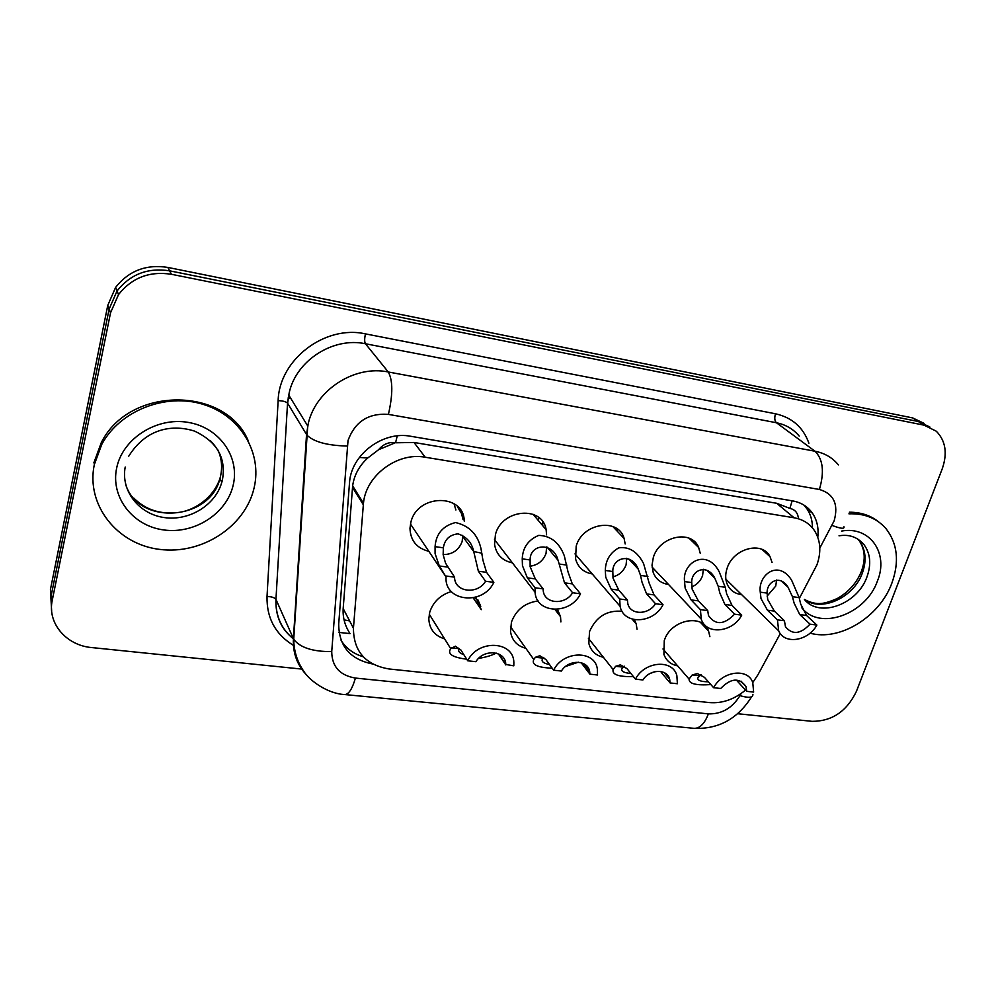 <?xml version="1.0" encoding="UTF-8"?>
<svg xmlns="http://www.w3.org/2000/svg" width="995" height="995" viewBox="0 0 995 995"><rect width="100%" height="100%" fill="white"/><g stroke="black" fill="none" stroke-linecap="round" stroke-linejoin="round"><path stroke-width="1.49" d="M444.628 638.889C434.628 635.78 429.355 629.076 428.808 618.778L429.753 612.136C433.186 601.875 440.35 594.998 451.27 591.528M525.845 648.317C517.064 645.966 511.965 640.394 510.522 631.614L511.442 622.086C516.106 609.811 525.012 602.771 538.146 600.943M603.405 657.285C595.694 655.506 590.843 650.892 588.853 643.466L589.537 631.589C596.067 616.776 606.913 610.01 622.074 611.303M677.607 665.842C670.767 664.498 666.215 660.68 663.914 654.387L664.262 640.68C670.332 619.86 702.495 613.044 708.564 631.029L709.883 636.688M428.808 551.292C416.694 548.257 410.425 540.571 409.977 528.208L410.91 522.139C417.402 493.719 464.105 493.259 464.242 521.131M512.437 562.884C502.164 560.683 496.194 554.476 494.54 544.253L495.46 534.452C501.766 508.843 542.71 505.323 546.131 529.701L546.578 534.837M592.249 573.941C583.505 572.336 577.946 567.349 575.595 558.979L576.18 546.218C582.349 522.922 618.542 517.35 624.139 538.506L625.171 543.979M668.565 584.5C661.028 583.331 655.904 579.314 653.205 572.448L652.011 565.197L653.329 557.461C659.399 536.056 691.724 529.166 698.664 547.524L700.231 553.232M741.623 594.612C735.031 593.766 730.305 590.495 727.469 584.811C725.231 579.799 725.119 574.277 727.134 568.22C733.141 548.357 762.319 540.646 770.03 556.653L772.083 562.498M633.977 621.228L633.964 619.599M622.671 536.952L622.845 535.447M461.058 512.848L457.414 506.666L461.058 512.848M695.219 544.178L695.58 542.785M799.333 598.443L816.97 564.762C821.422 551.926 820.614 540.583 814.557 530.733C809.793 523.681 802.977 519.365 794.109 517.786L425.226 457.24C397.577 451.867 365.849 475.436 363.474 503.184L353.436 628.243C353.573 651.315 365.439 664.896 389.045 668.976L709.584 702.594C722.308 703.577 734.285 699.398 745.529 690.07M378.647 449.665L395.6 442.638C388.809 441.83 383.162 444.18 378.647 449.665L367.677 458.048C359.145 465.896 354.133 475.187 352.64 485.883L343.175 608.554C342.653 617.572 344.942 625.917 350.041 633.604L338.996 632.434M798.251 517.251C797.418 512.363 794.619 509.415 789.881 508.408L776.672 503.283L413.995 442.464L396.433 442.775M737.171 680.978L746.685 691.326L753.638 692.085L752.767 682.545L757.979 674.709L780.304 633.541M634.35 619.674L636.178 623.79L637.036 629.288M557.461 609.375L560.521 616.664L560.881 621.937M475.772 597.199L481.269 609.661L473.147 597.858M302.343 669.137L91.751 647.571C66.317 645.494 47.126 623.156 52.262 600.308L110.544 312.791L109.139 309.047L117.062 290.95C130.407 274.172 147.919 267.468 169.61 270.827L918.348 421.519L929.865 427.017L918.348 421.519L169.61 270.827C147.919 267.468 130.407 274.172 117.062 290.95L109.139 309.047L51.342 594.861L109.139 309.047L107.771 305.353L115.619 287.381C128.877 270.715 146.265 264.061 167.819 267.419L912.639 417.912L924.094 423.372M51.653 611.042L50.434 589.488L107.771 305.353M817.79 537.238C818.81 528.084 817.057 520.099 812.505 513.283C807.803 506.592 801.211 502.475 792.704 500.92L410.686 436.27C383.51 430.86 352.379 453.596 349.655 480.908L338.71 623.927C338.822 646.078 350.128 659.424 372.652 663.988M803.923 505.087L806.883 508.719C810.602 514.241 812.467 520.646 812.467 527.947M110.544 312.791L118.517 294.582C131.962 277.68 149.598 270.914 171.426 274.284L924.131 425.176L936.295 431.221C945.648 440.76 947.626 453.297 942.228 468.844L856.434 691.338C846.82 711.325 832.044 721.325 812.119 721.338L737.718 713.726M363.225 656.762C353.586 653.877 346.21 648.429 341.098 640.432M767.12 593.119L767.692 599.525L774.359 611.117L784.421 620.768L785.478 626.738C792.356 635.096 800.527 634.238 810.017 624.163L816.87 625.059L806.535 615.457L800.689 604.089L799.147 597.609L791.61 580.172C778.04 558.78 757.755 575.483 760.267 592.162L767.12 593.119C766.424 581.988 779.943 573.928 788.028 587.199L792.43 596.664L799.147 597.609M810.017 624.163L799.744 614.537L794.134 603.181L792.43 596.664M767.108 596.104L775.727 586.08L776.61 580.023M816.87 625.059C808.326 641.141 784.396 644.897 778.687 630.83L777.431 619.848L767.431 610.184L761.013 598.604L760.267 592.162M777.431 619.848L784.421 620.768M701.015 674.647L697.781 677.881C697.358 680.406 700.89 681.712 708.39 681.811M710.853 684.585C696.052 685.58 688.801 683.739 689.075 679.063L692.246 674.921L697.408 673.565L704.385 677.296L713.614 687.707C722.27 671.003 747.929 667.769 752.767 682.545M746.685 691.326L745.976 686.513C739.285 677.396 730.865 678.055 720.703 688.478L713.614 687.707M848.934 513.83C864.593 513.296 876.981 518.283 886.097 528.768C897.577 543.718 899.505 561.852 891.856 583.169C879.592 616.937 839.643 641.514 810.079 633.168M849.344 512.201C860.837 512.201 870.6 515.435 878.647 521.877M691.736 582.572L692.134 589.102L698.366 600.88L707.743 610.631L708.477 615.544C715.43 625.407 724.124 624.947 734.559 614.176L741.723 615.134L732.034 605.42L726.661 593.866L725.231 587.261L719.211 571.752C706.45 547.499 681.923 563.021 684.56 581.565L691.736 582.572C691.102 570.197 707.271 563.17 714.808 578.17L718.203 586.279L725.231 587.261M734.559 614.176L724.92 604.462L719.808 592.92L718.203 586.279M691.761 586.888C696.997 584.662 700.604 580.918 702.582 575.67L703.341 569.277M741.723 615.134C732.768 632.546 706.102 635.332 701.239 619.089L700.43 609.661L691.102 599.898L685.145 588.132L684.56 581.565M700.43 609.661L707.743 610.631M612.821 571.528L613.044 578.182L618.766 590.147L627.397 600.01L627.783 603.492C630.096 615.196 648.417 615.258 655.506 603.729L663.018 604.724L654.051 594.91L649.188 583.169L643.578 563.605C637.509 551.69 629.226 546.429 618.753 547.859C609.985 552.872 605.507 560.409 605.308 570.483L612.821 571.528C612.311 557.474 631.813 552.312 638.255 569.177L640.531 575.408L647.894 576.441M655.506 603.729L646.601 593.903L642.024 582.187L640.531 575.408M612.833 576.951C619.325 575.11 623.741 571.055 626.104 564.774L626.75 558.257M663.018 604.724C653.566 623.778 623.554 625.096 620.084 606.291L619.723 598.99L611.166 589.127L605.719 577.175L605.308 570.483M619.723 598.99L627.397 600.01M530.111 559.961L530.136 566.74L535.31 578.903L543.108 588.866L543.208 590.445C544.178 604.002 564.986 605.52 572.598 592.759L580.495 593.804L572.312 583.891L568.033 571.976L564.339 555.869C559.339 542.623 550.807 535.795 538.73 535.385C528.221 539.8 522.723 547.636 522.238 558.854L530.111 559.961C529.887 543.631 553.469 541.653 558.033 560.284L559.178 564.028L566.889 565.098M572.598 592.759L564.501 582.834L559.178 564.028M530.061 566.217C537.922 565.085 543.258 560.794 546.056 553.369L546.616 546.964M580.495 593.804C570.433 614.848 536.342 613.99 535.061 592.274L535.049 587.796L527.338 577.834L522.462 565.682L522.238 558.854M535.049 587.796L543.108 588.866M443.347 547.81L443.148 554.737L445.561 563.17L454.578 577.162C454.354 592.187 477.513 595.097 485.572 581.254L493.856 582.349L486.567 572.336L482.936 560.235L480.983 548.593C477.675 534.352 469.18 525.671 455.486 522.549C442.8 525.882 435.997 533.917 435.076 546.653L443.347 547.81C444.69 539.427 449.578 534.775 458.023 533.855C466.605 536.765 471.841 542.648 473.719 551.529L481.941 553.22M485.572 581.254L478.371 571.229L473.844 552.076M443.136 554.576C452.476 554.538 458.832 550.148 462.19 541.417L462.7 535.385M493.856 582.349C483.06 605.781 444.081 601.776 446.058 576.951L439.33 565.968L435.089 553.63L435.076 546.653M446.108 576.03L454.578 577.162M624.213 666.153L621.863 668.727C620.955 671.277 623.964 672.856 630.88 673.466M633.429 676.612C618.616 676.911 611.863 674.585 613.156 669.61L615.606 666.302L620.42 664.859L626.962 668.615L635.469 679.15C644.549 661.066 673.043 658.939 676.886 675.779L677.384 683.739L670.095 682.943L669.672 679.249C667.297 668.553 649.76 668.938 642.907 679.958L635.469 679.15M655.245 671.6L650.195 673.416M661.265 672.458L670.095 682.943M543.817 657.359L542.474 659.013C541.106 661.488 543.444 663.329 549.501 664.523M552.15 668.192C537.462 667.57 531.342 664.672 533.793 659.523L535.409 657.272L539.837 655.742L545.882 659.511L553.606 670.195C563.158 650.469 595.047 649.909 597.361 669.088L597.522 674.996L589.898 674.162L589.712 671.899C588.331 659.697 568.692 659.001 561.391 671.04L553.606 670.195M578.344 662.197L565.558 666.488M581.814 663.541L589.898 674.162M459.379 648.69L459.354 648.715C457.663 650.966 459.192 652.981 463.906 654.772M466.705 659.188C452.402 657.396 447.078 653.914 450.735 648.728L455.387 646.178L460.872 649.971L467.725 660.792C477.861 639.151 513.731 640.792 513.855 662.508L513.806 665.829L505.783 664.473C505.821 650.643 483.719 648.454 475.896 661.687L467.725 660.792M496.194 653.081C492.475 655.232 486.592 657.023 478.533 658.454M498.57 654.2L505.808 664.958M94.301 464.665L101.751 444.417C119.897 410.549 165.779 392.702 203.067 404.331C240.504 415.636 262.357 452.862 254.16 487.612L253.986 488.383C244.919 526.84 201.624 554.961 159.548 549.377C117.373 544.365 85.769 505.174 94.301 464.665M93.841 462.899L101.266 442.7C129.201 385.824 225.355 386.334 248.116 440.499M359.394 457.439L367.677 458.048M789.881 508.408L792.144 500.821M395.6 442.638L397.241 435.872M776.672 503.283L794.109 517.786M343.175 608.554L353.436 628.243M352.491 487.426L363.324 504.763M413.995 442.464L425.226 457.24M344.046 619.86L349.631 620.93M167.819 267.419L171.426 274.284M912.639 417.912L924.131 425.176M478.694 602.336L476.008 602M819.805 548.083L834.146 520.833C838.71 504.229 833.785 493.781 819.395 489.465L388.411 414.393C368.436 412.95 354.979 421.656 348.026 440.499L331.733 651.588C331.882 666.575 339.78 675.394 355.426 678.068L708.39 713.875C721.673 714.223 732.208 708.154 739.957 695.654L741.126 693.515M307.368 675.816C297.381 665.73 292.729 653.342 293.401 638.653L306.535 434.554L308.263 423.534C315.801 389.816 354.693 364.879 388.274 371.981L815.004 451.232C824.656 453.123 832.467 457.675 838.412 464.876M294.097 645.792C275.627 634.686 266.598 618.281 267.021 596.577L278.14 400.649C279.135 359.63 324.992 324.656 365.476 333.885L775.491 413.783C774.297 417.925 774.62 420.91 776.436 422.751L815.004 451.232C823.052 459.292 824.519 472.04 819.395 489.465M388.411 414.393C392.963 394.43 392.925 380.289 388.274 371.981L365.439 343.76C333.275 336.758 296.261 360.414 289.209 392.714L287.617 403.273L306.883 435.064C313.699 441.855 327.106 445.511 347.106 446.046M775.491 413.783C792.082 417.527 803.214 427.328 808.885 443.185M799.221 436.096C793.388 429.094 785.789 424.641 776.436 422.751L365.439 343.76C364.406 341.882 364.419 338.586 365.476 333.885M52.262 600.308L51.342 594.861M278.14 400.649C282.866 400.798 286 401.632 287.543 403.162L288.699 395.015L307.716 425.947L293.724 639.287L276.013 599.537C275.453 615.805 281.324 629.002 293.637 639.126M293.488 638.84C281.212 629.275 275.366 616.129 275.951 599.4L287.543 403.162L275.951 599.4C274.508 597.51 271.523 596.577 267.021 596.577M355.426 678.068C352.292 688.838 348.76 694.336 344.842 694.56C327.716 693.838 309.345 680.443 303.997 671.588C297.331 662.085 293.898 651.327 293.724 639.287C300.055 647.633 312.728 651.737 331.733 651.588M708.39 713.875C704.684 723.539 699.958 728.365 694.224 728.352C718.701 729.26 737.842 718.726 751.623 696.761M739.957 695.654C748.7 698.192 753.016 697.744 752.916 694.336M832.056 525.435C840.713 528.668 844.68 529.116 843.934 526.765M288.202 397.776L290.764 398.373M696.338 543.68L696.338 545.26M799.744 614.537L806.535 615.457M767.431 610.184L774.359 611.117M634.934 622.348L633.952 620.42M699.186 675.704L692.246 674.921M857.404 538.73L863.921 544.526C870.414 553.469 871.433 564.215 867.006 576.764C857.665 604.226 819.544 618.33 804.42 599.5M841.596 531.069C870.028 525.783 888.933 553.332 877.441 581.018C866.06 614.251 819.756 631.066 801.883 607.858M857.479 538.78L859.282 540.82C865.75 549.737 866.794 560.434 862.404 572.933C853.921 597.497 821.609 612.447 804.457 599.438M617.31 529.004L617.074 531.019M724.92 604.462L732.034 605.42M691.102 599.898L698.366 600.88M538.531 520.758L538.693 517.462M542.424 521.293L542.797 525.758M646.601 593.903L654.051 594.91M611.166 589.127L618.766 590.147M453.981 503.644L455.897 509.975M463.011 519.49L460.747 510.348M564.501 582.834L572.312 583.891M527.338 577.834L535.31 578.903M478.371 571.229L486.567 572.336M439.33 565.968L447.713 567.1M556.765 609.425L558.382 613.903M622.87 667.11L615.606 666.302M480.759 606.378L477.824 599.736M474.64 597.522L478.446 601.54M543.009 658.13L535.409 657.272M459.354 648.715L451.394 647.807M210.181 440.486C221.387 451.805 225.43 465.113 222.283 480.411L221.761 482.413C215.405 505.236 189.062 521.33 164.051 517.537C138.989 514.042 120.669 490.871 125.208 467.053M116.676 467.986C122.547 438.584 156.538 416.917 187.956 422.353C219.46 427.353 240.106 457.103 233.153 485.286C226.649 513.557 194.697 534.24 163.889 529.962C133.007 526.106 110.321 497.326 116.676 467.986M218.017 450.088C221.711 458.546 222.544 467.314 220.492 476.381L219.982 478.384C210.405 520.621 138.753 526.218 125.681 484.503M352.64 485.883L363.474 503.184M770.03 556.653L761.983 549.389M698.664 547.524L689.062 538.208M624.139 538.506L612.808 526.504M546.131 529.701L533.009 514.241M708.564 631.029L700.368 622.298M636.178 623.79L632.186 619.151M560.521 616.664L554.936 609.475M115.619 287.381L118.517 294.582M806.883 508.719L812.505 513.283M344.842 694.56L694.224 728.352M781.324 581.055L788.028 587.199M778.687 630.83L725.865 579.214M689.075 679.063L662.968 648.976M740.976 681.102L745.976 686.513M804.719 599.624C817.79 606.291 825.303 603.505 837.23 598.542C848.486 592.187 856.508 583.194 861.322 571.553C865.737 559.65 865.065 549.414 859.282 540.82L863.921 544.526C857.379 537.026 849.083 534.128 839.021 535.82M706.836 570.284L714.808 578.17M701.239 619.089L652.073 567.05M628.84 558.991L638.255 569.177M620.084 606.291L574.986 553.892M547.126 547.175L558.033 560.284M460.822 511.194L463.172 519.688M535.061 592.274L494.49 539.576M462.799 536.579L473.719 551.529M446.058 576.951L410.462 524.017M613.156 669.61L588.356 638.255M663.939 672.471L669.672 679.249M533.793 659.523L510.497 626.676M477.886 599.836L480.709 606.204M583.257 663.429L589.712 671.899M450.735 648.728L429.255 614.176M498.731 653.989L505.783 664.473M101.751 444.417L101.266 442.7M128.753 456.17C146.613 427.589 173.404 424.305 194.622 431.146C217.246 441.792 226.474 458.235 222.308 480.473L221.761 482.413L219.982 478.384C213.104 499.092 192.644 511.032 178.217 512.487C160.444 514.626 145.643 509.838 133.827 498.122"/></g></svg>
